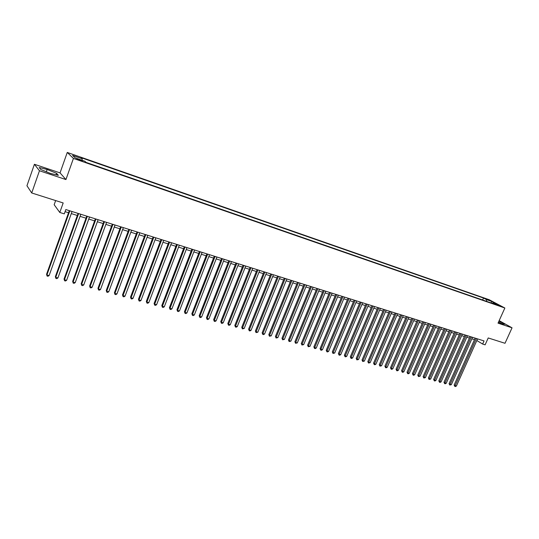 <?xml version="1.0" encoding="UTF-8"?>
<svg xmlns="http://www.w3.org/2000/svg" width="539" height="539" viewBox="0 0 539 539"><rect width="100%" height="100%" fill="white"/><g stroke="black" fill="none" stroke-linecap="round" stroke-linejoin="round"><path stroke-width="0.81" d="M80.196 160.514L82.366 160.878L79.065 159.443L76.888 159.079L80.196 160.514M55.645 200.569L54.169 204.732L59.795 212.474L64.289 213.868L65.825 209.563L484.035 340.924L482.627 344.057L485.12 344.832L488.219 337.953L505.009 343.282L512.05 327.813L499.154 320.644M34.408 164.28L26.95 185.753L31.713 192.969L39.462 170.762L65.94 179.561L73.425 158.432L67.26 152.449L60.051 172.878L34.408 164.28L39.462 170.762M73.425 158.432L504.861 308.012L489.237 299.738L67.26 152.449M497.672 304.825L500.987 306.341L497.672 304.825L497.524 305.168M486.69 301.402L486.394 299.569L483.503 298.033L81.005 157.637L82.218 158.762L72.57 155.4L75.15 157.873L84.919 161.269L86.193 162.441L495.752 304.548L492.774 302.958L492.174 303.302M486.394 299.569L491.804 301.449L498.204 304.852L492.774 302.958M59.795 212.474L63.178 202.96L31.713 192.969M504.861 308.012L498.023 323.151L512.05 327.813M476.833 340.513L482.627 344.057M65.078 211.652L68.547 212.737M71.296 213.592L77.333 215.485M80.075 216.341L86.024 218.201M88.76 219.056L94.621 220.889M97.357 221.745L103.138 223.55M105.86 224.406L111.56 226.185M114.281 227.034L119.887 228.792M122.609 229.641L128.141 231.366M130.849 232.215L136.3 233.919M139.008 234.768L144.378 236.446M147.08 237.295L152.375 238.945M155.07 239.788L160.292 241.425M162.98 242.267L168.128 243.871M170.809 244.713L175.889 246.303M178.564 247.138L183.57 248.701M186.238 249.537L191.17 251.08M193.838 251.915L198.702 253.431M201.357 254.267L206.154 255.762M208.809 256.591L213.538 258.073M216.186 258.902L220.842 260.357M223.49 261.186L228.085 262.621M230.719 263.443L235.253 264.865M237.881 265.687L242.355 267.081M244.976 267.903L249.382 269.284M252.003 270.1L256.348 271.461M258.963 272.276L263.248 273.617M265.855 274.432L270.086 275.752M272.687 276.568L276.857 277.868M279.451 278.683L283.561 279.97M286.155 280.779L290.204 282.045M292.792 282.854L296.794 284.107M299.367 284.909L303.316 286.142M305.889 286.95L309.777 288.163M312.344 288.971L316.184 290.171M318.744 290.966L322.531 292.151M325.084 292.953L328.817 294.119M331.364 294.914L335.049 296.066M337.589 296.861L341.227 298M343.761 298.795L347.345 299.913M349.878 300.701L353.416 301.813M355.942 302.601L359.425 303.693M361.945 304.481L365.388 305.552M367.901 306.341L371.297 307.405M373.803 308.187L377.152 309.231M379.658 310.013L382.959 311.05M385.452 311.832L388.713 312.849M391.206 313.624L394.42 314.635M396.906 315.409L400.079 316.4M402.559 317.175L405.685 318.158M408.158 318.926L411.25 319.897M413.716 320.665L416.762 321.621M419.221 322.389L422.232 323.326M424.685 324.094L427.649 325.024M430.102 325.792L433.033 326.708M435.472 327.469L438.362 328.372M440.801 329.134L443.651 330.023M446.083 330.784L448.893 331.667M451.318 332.422L454.094 333.291M456.513 334.052L459.255 334.908M461.667 335.662L464.369 336.504M466.781 337.259L469.442 338.094M471.847 338.842L474.475 339.664M482.627 299.994L483.503 298.033M82.218 158.762L82.029 160.265M491.042 302.911L491.804 301.449M498.427 322.255L502.604 323.959L504.902 324.195L498.959 321.076M65.94 179.561L60.051 172.878M40.748 169.475L50.423 173.43L58.347 175.343L56.629 173.342L47.149 169.475L39.192 167.514L40.748 169.475M499.687 322.773L500.219 321.594M46.347 171.766L47.149 169.475M56.117 174.804L56.629 173.342M475.162 338.135L454.141 385.021L455.125 385.722L476.308 338.499M456.385 386.065L455.354 386.551L454.849 386.409L455.125 385.722L456.385 386.065L477.561 338.89M454.849 386.409L454.141 385.021M470.129 336.558L449.075 383.647L450.052 384.347L471.268 336.915M451.318 384.691L449.782 385.041L450.052 384.347L451.318 384.691L472.535 337.313M449.782 385.041L449.075 383.647M465.056 334.962L443.968 382.252L444.931 382.959L466.195 335.319M446.218 383.303L445.18 383.795L444.668 383.653L444.931 382.959L446.218 383.303L467.468 335.716M444.668 383.653L443.968 382.252M459.942 333.358L438.813 380.857L439.777 381.558L461.074 333.708M441.07 381.908L440.033 382.4L439.514 382.259L439.777 381.558L441.07 381.908L462.354 334.113M439.514 382.259L438.813 380.857M454.781 331.734L433.619 379.443L434.575 380.15L455.913 332.091M435.883 380.5L434.845 380.992L434.319 380.851L434.575 380.15L435.883 380.5L457.207 332.496M434.319 380.851L433.619 379.443M449.587 330.104L428.384 378.021L429.334 378.722L450.705 330.454M430.648 379.079L429.084 379.436L429.334 378.722L430.648 379.079L452.012 330.865M429.084 379.436L428.384 378.021M444.345 328.453L423.102 376.586L424.052 377.293L445.457 328.803M425.379 377.65L423.802 378.007L424.052 377.293L425.379 377.65L446.77 329.221M423.802 378.007L423.102 376.586M439.056 326.796L417.779 375.144L418.722 375.845L440.168 327.146M420.056 376.209L418.48 376.566L418.722 375.845L420.056 376.209L441.495 327.564M418.48 376.566L417.779 375.144M433.727 325.118L412.416 373.682L413.352 374.389L434.832 325.468M414.7 374.753L413.649 375.259L413.11 375.11L413.352 374.389L414.7 374.753L436.166 325.886M413.11 375.11L412.416 373.682M428.35 323.434L407.006 372.213L407.935 372.921L429.448 323.777M409.29 373.284L408.239 373.796L407.7 373.648L407.935 372.921L409.29 373.284L430.796 324.202M407.7 373.648L407.006 372.213M422.926 321.729L401.548 370.731L402.471 371.438L424.025 322.073M403.839 371.809L402.788 372.314L402.242 372.166L402.471 371.438L403.839 371.809L425.386 322.504M402.242 372.166L401.548 370.731M417.462 320.011L396.044 369.235L396.96 369.943L418.547 320.355M398.341 370.313L397.29 370.832L396.738 370.677L396.96 369.943L398.341 370.313L419.921 320.786M396.738 370.677L396.044 369.235M411.951 318.279L390.499 367.733L391.408 368.433L413.029 318.623M392.803 368.811L391.745 369.33L391.186 369.175L391.408 368.433L392.803 368.811L414.417 319.054M391.186 369.175L390.499 367.733M406.386 316.534L384.9 366.21L385.803 366.918L407.464 316.871M387.211 367.295L386.153 367.814L385.587 367.659L385.803 366.918L387.211 367.295L408.858 317.309M385.587 367.659L384.9 366.21M400.78 314.776L379.261 364.674L380.157 365.381L401.851 315.113M381.572 365.765L379.948 366.136L380.157 365.381L381.572 365.765L403.26 315.551M379.948 366.136L379.261 364.674M395.127 312.997L373.567 363.131L374.457 363.838L396.185 313.334M375.885 364.223L374.827 364.748L374.255 364.593L374.457 363.838L375.885 364.223L397.607 313.779M374.255 364.593L373.567 363.131M389.421 311.205L367.827 361.575L368.71 362.275L390.479 311.535M370.152 362.666L368.514 363.037L368.71 362.275L370.152 362.666L391.907 311.987M368.514 363.037L367.827 361.575M383.667 309.399L362.04 359.998L362.915 360.706L384.718 309.73M364.371 361.096L362.72 361.474L362.915 360.706L364.371 361.096L386.16 310.181M362.72 361.474L362.04 359.998M377.859 307.574L356.198 358.415L357.067 359.115L378.904 307.904M358.536 359.513L356.879 359.89L357.067 359.115L358.536 359.513L380.359 308.362M356.879 359.89L356.198 358.415M372.004 305.734L350.31 356.811L351.172 357.519L373.042 306.058M352.654 357.916L351.583 358.455L350.99 358.294L351.172 357.519L352.654 357.916L374.511 306.523M350.99 358.294L350.31 356.811M366.096 303.881L344.367 355.201L345.223 355.902L367.126 304.205M346.718 356.306L345.64 356.845L345.048 356.683L345.223 355.902L346.718 356.306L368.609 304.67M345.048 356.683L344.367 355.201M360.14 302.008L338.377 353.571L339.226 354.278L361.157 302.332M340.729 354.682L339.651 355.228L339.051 355.066L339.226 354.278L340.729 354.682L362.659 302.797M339.051 355.066L338.377 353.571M354.123 300.122L332.327 351.927L333.169 352.634L355.14 300.439M334.685 353.045L333.001 353.429L333.169 352.634L334.685 353.045L356.65 300.91M333.001 353.429L332.327 351.927M348.059 298.215L326.23 350.269L327.065 350.977L349.07 298.532M328.595 351.394L327.517 351.94L326.903 351.772L327.065 350.977L328.595 351.394L350.593 299.01M326.903 351.772L326.23 350.269M341.942 296.288L320.078 348.598L320.9 349.306L342.939 296.605M322.45 349.723L321.365 350.276L320.745 350.107L320.9 349.306L322.45 349.723L344.475 297.09M320.745 350.107L320.078 348.598M335.763 294.355L313.866 346.914L314.688 347.621L336.754 294.665M316.245 348.039L315.16 348.598L314.533 348.43L314.688 347.621L316.245 348.039L338.303 295.15M314.533 348.43L313.866 346.914M329.531 292.394L307.607 345.209L308.416 345.917L330.515 292.704M309.986 346.341L308.268 346.732L308.416 345.917L309.986 346.341L332.078 293.196M308.268 346.732L307.607 345.209M323.245 290.42L301.288 343.498L302.083 344.199L324.222 290.723M303.673 344.63L301.948 345.021L302.083 344.199L303.673 344.63L325.799 291.222M301.948 345.021L301.288 343.498M316.898 288.426L294.907 341.766L295.702 342.467L317.869 288.729M297.299 342.905L295.567 343.296L295.702 342.467L297.299 342.905L319.459 289.234M295.567 343.296L294.907 341.766M310.498 286.418L288.473 340.015L289.254 340.722L311.454 286.714M290.871 341.16L289.133 341.551L289.254 340.722L290.871 341.16L313.065 287.22M289.133 341.551L288.473 340.015M304.036 284.383L281.985 338.249L282.753 338.957L304.98 284.686M284.383 339.395L282.638 339.792L282.753 338.957L284.383 339.395L306.603 285.192M282.638 339.792L281.985 338.249M297.515 282.335L275.429 336.471L276.19 337.171L298.451 282.631M277.841 337.623L276.083 338.02L276.19 337.171L277.841 337.623L300.088 283.15M276.083 338.02L275.429 336.471M290.932 280.267L268.82 334.672L269.567 335.379L291.862 280.563M271.232 335.831L269.466 336.228L269.567 335.379L271.232 335.831L293.512 281.082M269.466 336.228L268.82 334.672M284.289 278.185L262.143 332.859L262.884 333.567L285.205 278.474M264.561 334.018L263.463 334.598L262.789 334.416L262.884 333.567L264.561 334.018L286.876 278.993M262.789 334.416L262.143 332.859M277.578 276.076L255.405 331.034L256.14 331.734L278.488 276.366M257.831 332.192L256.052 332.597L256.14 331.734L257.831 332.192L280.172 276.891M256.052 332.597L255.405 331.034M270.807 273.953L248.607 329.188L249.328 329.888L271.71 274.236M251.039 330.353L249.934 330.939L249.247 330.751L249.328 329.888L251.039 330.353L273.414 274.769M249.247 330.751L248.607 329.188M263.975 271.804L241.748 327.321L242.456 328.022L264.865 272.08M244.18 328.487L242.382 328.898L242.456 328.022L244.18 328.487L266.583 272.619M242.382 328.898L241.748 327.321M257.076 269.635L234.822 325.441L235.523 326.142L257.959 269.911M237.261 326.614L236.149 327.207L235.455 327.018L235.523 326.142L237.261 326.614L259.69 270.457M235.455 327.018L234.822 325.441M250.116 267.452L227.829 323.541L228.516 324.242L250.985 267.721M230.274 324.714L229.163 325.313L228.462 325.125L228.516 324.242L230.274 324.714L252.73 268.274M228.462 325.125L227.829 323.541M243.082 265.242L220.768 321.621L221.448 322.322L243.938 265.511M223.22 322.8L222.108 323.407L221.394 323.211L221.448 322.322L223.22 322.8L245.71 266.064M221.394 323.211L220.768 321.621M235.981 263.012L213.646 319.688L214.313 320.388L236.83 263.275M216.099 320.873L214.987 321.48L214.266 321.284L214.313 320.388L216.099 320.873L238.615 263.841M214.266 321.284L213.646 319.688M228.812 260.761L206.45 317.734L207.104 318.428L229.648 261.024M208.91 318.92L207.791 319.533L207.07 319.337L207.104 318.428L208.91 318.92L231.453 261.59M207.07 319.337L206.45 317.734M221.576 258.484L199.187 315.76L199.828 316.454L222.398 258.747M201.653 316.952L200.535 317.565L199.801 317.37L199.828 316.454L201.653 316.952L224.217 259.313M199.801 317.37L199.187 315.76M214.266 256.193L191.85 313.765L192.484 314.466L215.081 256.443M194.323 314.965L193.205 315.584L192.463 315.382L192.484 314.466L194.323 314.965L216.914 257.022M192.463 315.382L191.85 313.765M206.888 253.869L184.446 311.758L185.066 312.452L207.683 254.125M186.925 312.957L185.8 313.577L185.059 313.375L185.066 312.452L186.925 312.957L209.543 254.704M185.059 313.375L184.446 311.758M199.43 251.531L176.974 309.723L177.574 310.417L200.218 251.78M179.453 310.929L178.328 311.555L177.574 311.353L177.574 310.417L179.453 310.929L202.091 252.367M177.574 311.353L176.974 309.723M191.904 249.166L169.421 307.675L170.007 308.369L192.679 249.409M171.907 308.881L170.782 309.514L170.021 309.305L170.007 308.369L171.907 308.881L194.572 250.002M170.021 309.305L169.421 307.675M184.304 246.781L161.794 305.6L162.374 306.293L185.066 247.017M164.287 306.812L163.155 307.446L162.394 307.243L162.374 306.293L164.287 306.812L186.972 247.617M162.394 307.243L161.794 305.6M176.624 244.369L154.093 303.511L154.659 304.198L177.371 244.598M156.593 304.724L155.461 305.364L154.686 305.155L154.659 304.198L156.593 304.724L179.298 245.205M154.686 305.155L154.093 303.511M168.869 241.93L146.318 301.395L146.864 302.089L169.596 242.159M148.818 302.615L147.686 303.262L146.904 303.046L146.864 302.089L148.818 302.615L171.55 242.772M146.904 303.046L146.318 301.395M161.033 239.471L138.462 299.26L138.995 299.953L161.747 239.693M140.969 300.486L139.83 301.133L139.042 300.917L138.995 299.953L140.969 300.486L163.721 240.313M139.042 300.917L138.462 299.26M153.116 236.985L130.526 297.11L131.044 297.797L153.817 237.207M133.039 298.337L131.9 298.983L131.105 298.768L131.044 297.797L133.039 298.337L155.811 237.827M131.105 298.768L130.526 297.11M145.119 234.472L122.508 294.927L123.013 295.615L145.806 234.687M125.028 296.16L123.889 296.821L123.087 296.598L123.013 295.615L125.028 296.16L147.821 235.321M123.087 296.598L122.508 294.927M137.041 231.932L114.416 292.731L114.901 293.411L137.714 232.147M116.936 293.964L115.797 294.624L114.982 294.409L114.901 293.411L116.936 293.964L139.749 232.781M114.982 294.409L114.416 292.731M128.882 229.371L106.237 290.508L106.709 291.188L129.535 229.58M108.763 291.747L107.618 292.414L106.796 292.192L106.709 291.188L108.763 291.747L131.59 230.22M106.796 292.192L106.237 290.508M120.628 226.778L97.97 288.264L98.428 288.944L121.275 226.98M100.503 289.51L99.358 290.177L98.529 289.955L98.428 288.944L100.503 289.51L123.35 227.633M98.529 289.955L97.97 288.264M112.301 224.163L89.622 285.993L90.06 286.674L112.927 224.359M92.162 287.247L91.017 287.92L90.175 287.691L90.06 286.674L92.162 287.247L115.023 225.019M90.175 287.691L89.622 285.993M103.879 221.516L81.187 283.703L81.611 284.383L104.485 221.711M83.734 284.956L82.582 285.636L81.733 285.407L81.611 284.383L83.734 284.956L106.607 222.371M81.733 285.407L81.187 283.703M95.369 218.847L72.664 281.385L73.068 282.065L95.962 219.029M75.211 282.645L74.059 283.332L73.203 283.096L73.068 282.065L75.211 282.645L98.098 219.703M73.203 283.096L72.664 281.385M86.766 216.146L64.047 279.047L64.437 279.721L87.345 216.321M66.607 280.314L65.455 281.001L64.586 280.765L64.437 279.721L66.607 280.314L89.508 217.001M64.586 280.765L64.047 279.047M78.074 213.41L55.349 276.682L55.719 277.356L78.633 213.585M57.909 277.949L56.75 278.643L55.874 278.407L55.719 277.356L57.909 277.949L80.816 214.273M55.874 278.407L55.349 276.682M69.288 210.655L46.549 274.297L46.9 274.964L69.827 210.823M49.116 275.564L47.958 276.264L47.075 276.022L46.9 274.964L49.116 275.564L72.037 211.517M47.075 276.022L46.549 274.297"/></g></svg>
